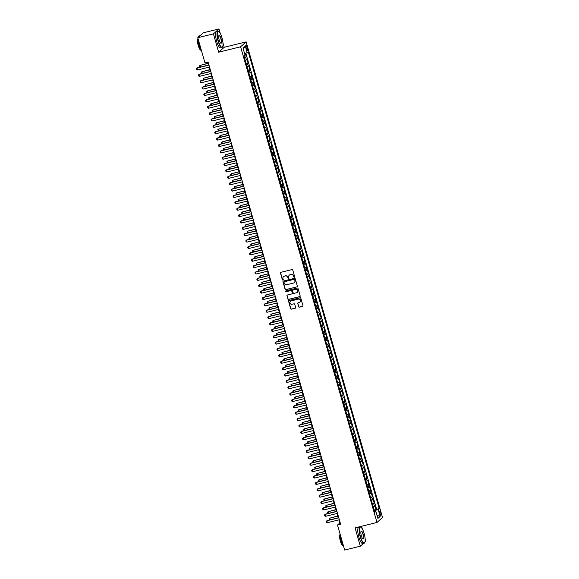 <?xml version="1.0" encoding="UTF-8"?>
<svg xmlns="http://www.w3.org/2000/svg" width="579" height="579" viewBox="0 0 579 579"><rect width="100%" height="100%" fill="white"/><g stroke="black" fill="none" stroke-linecap="round" stroke-linejoin="round"><path stroke-width="0.87" d="M294.364 277.254A0.463 0.441 -131.5 0 0 294.668 276.711L292.757 270.06A0.659 0.63 -131.5 0 0 291.968 269.59L280.902 272.318A0.659 0.63 -131.5 0 0 280.468 273.093L282.371 279.744A0.463 0.441 -131.5 0 0 283.109 279.983A0.463 0.441 -131.5 0 0 283.232 279.534L282.986 278.673A2.099 2.005 -131.5 0 1 284.383 276.183L285.302 275.959A2.099 2.005 -131.5 0 1 287.843 277.471L288.089 278.333A0.463 0.441 -131.5 0 0 288.827 278.571A0.463 0.441 -131.5 0 0 288.95 278.123L288.704 277.261A2.099 2.005 -131.5 0 1 290.093 274.772L291.02 274.547A2.099 2.005 -131.5 0 1 293.56 276.067L293.806 276.921A0.463 0.441 -131.5 0 0 294.364 277.254M289.355 275.141A2.099 2.005 -131.5 0 1 290.245 274.641L291.165 274.41A2.099 2.005 -131.5 0 1 293.712 275.93L293.958 276.791A0.463 0.441 -131.5 0 0 294.61 277.088M280.728 272.391A0.659 0.63 -131.5 0 0 280.62 272.962L282.523 279.614A0.463 0.441 -131.5 0 0 283.174 279.903M283.638 276.545A2.099 2.005 -131.5 0 1 284.528 276.053L285.454 275.821A2.099 2.005 -131.5 0 1 287.995 277.341L288.241 278.202A0.463 0.441 -131.5 0 0 288.892 278.499M380.692 512.777A2.142 0.572 76.1 0 0 379.701 511.119A2.142 0.572 76.1 0 0 379.737 513.624A2.142 0.572 76.1 0 0 380.729 515.281A2.142 0.572 76.1 0 0 380.692 512.777M298.626 306.711A0.659 0.63 -131.5 0 0 299.423 307.188L302.527 306.421A0.659 0.63 -131.5 0 0 302.962 305.64L300.848 298.257A0.659 0.63 -131.5 0 0 300.052 297.78L288.986 300.508A0.659 0.63 -131.5 0 0 288.552 301.29L290.672 308.672A0.659 0.63 -131.5 0 0 291.461 309.15L295.21 308.223A0.659 0.63 -131.5 0 0 295.645 307.449L294.74 304.286A0.659 0.63 -131.5 0 0 293.944 303.809L292.091 304.272A1.759 1.679 -131.5 0 1 290.441 301.283A1.759 1.679 -131.5 0 1 291.128 300.921L298.409 299.126A1.759 1.679 -131.5 0 1 300.06 302.115A1.759 1.679 -131.5 0 1 299.372 302.477L298.156 302.774A0.659 0.63 -131.5 0 0 297.722 303.548L298.778 306.581A0.659 0.63 -131.5 0 0 299.575 307.051L302.679 306.291A0.659 0.63 -131.5 0 0 302.853 306.211M355.072 527.86L360.326 546.192L344.671 550.05L337.499 525.023L340.626 524.248L208.071 61.975L204.944 62.749L197.765 37.722L213.419 33.864L218.674 52.19L240.596 46.79L376.987 522.453L355.072 527.86M296.947 286.952A0.659 0.63 -131.5 0 0 297.382 286.178L295.261 278.796A0.659 0.63 -131.5 0 0 294.472 278.318L283.406 281.047A0.659 0.63 -131.5 0 0 282.972 281.821L285.085 289.211A0.659 0.63 -131.5 0 0 285.881 289.681L297.092 286.822A0.659 0.63 -131.5 0 0 297.273 286.75M298.055 288.523L300.175 295.912A0.659 0.63 -131.5 0 1 299.734 296.687L288.675 299.415A0.659 0.63 -131.5 0 1 287.879 298.945L286.974 295.782A0.659 0.63 -131.5 0 1 287.408 295.001L291.896 293.9A0.659 0.63 -131.5 0 0 292.33 293.119L291.729 291.02A0.659 0.63 -131.5 0 0 290.933 290.549L286.265 291.7A0.463 0.441 -131.5 0 1 285.831 290.919A0.463 0.441 -131.5 0 1 286.012 290.824L297.259 288.053A0.659 0.63 -131.5 0 1 298.055 288.523M374.164 510.056L376.075 509.592L374.975 505.764L374.432 506.249L373.701 503.701L372.507 504.266M372.34 503.679L374.244 503.216L373.151 499.387L372.601 499.872L371.87 497.325L370.676 497.889M370.509 497.303L372.42 496.84L371.32 493.011L370.77 493.496L370.039 490.949L368.852 491.513M368.685 490.927L370.589 490.464L369.489 486.635L368.946 487.12L368.215 484.572L367.021 485.137M366.854 484.558L368.758 484.087L367.665 480.259L367.115 480.744L366.384 478.196L365.197 478.761M365.023 478.182L366.934 477.711L365.834 473.883L365.291 474.367L364.56 471.82L363.366 472.384M363.199 471.805L365.103 471.335L364.01 467.506L363.46 467.991L362.729 465.444L361.535 466.008M361.368 465.429L363.272 464.959L362.179 461.13L361.629 461.615L360.898 459.067L359.711 459.632M359.545 459.053L361.448 458.582L360.348 454.754L359.805 455.239L359.074 452.691L357.88 453.256M357.713 452.677L359.617 452.206L358.524 448.378L357.974 448.863L357.243 446.315L356.049 446.879M355.882 446.3L357.793 445.83L356.693 442.001L356.143 442.486L355.412 439.939L354.225 440.503M354.058 439.924L355.962 439.454L354.862 435.625L354.319 436.11L353.588 433.562L352.394 434.127M352.227 433.548L354.131 433.078L353.038 429.249L352.488 429.734L351.757 427.186L350.57 427.751M350.396 427.172L352.307 426.701L351.207 422.873L350.664 423.358L349.933 420.81L348.739 421.374M348.572 420.795L350.476 420.325L349.383 416.496L348.833 416.981L348.102 414.434L346.908 414.998M346.741 414.419L348.645 413.949L347.552 410.12L347.002 410.605L346.271 408.057L345.084 408.622M344.918 408.043L346.821 407.573L345.721 403.744L345.178 404.229L344.447 401.681L343.253 402.246M343.086 401.667L344.99 401.196L343.897 397.368L343.347 397.853L342.616 395.305L341.422 395.87M341.255 395.291L343.166 394.82L342.066 390.991L341.523 391.476L340.785 388.929L339.598 389.493M339.432 388.914L341.335 388.444L340.235 384.615L339.692 385.1L338.961 382.553L337.767 383.117M337.6 382.538L339.504 382.068L338.411 378.239L337.861 378.724L337.13 376.176L335.943 376.741M335.769 376.162L337.68 375.691L336.58 371.863L336.037 372.348L335.306 369.8L334.112 370.365M333.945 369.786L335.849 369.315L334.756 365.487L334.206 365.971L333.475 363.424L332.281 363.988M332.114 363.409L334.025 362.939L332.925 359.11L332.375 359.595L331.644 357.048L330.457 357.612M330.291 357.033L332.194 356.563L331.094 352.734L330.551 353.219L329.82 350.671L328.626 351.236M328.459 350.657L330.363 350.186L329.27 346.358L328.72 346.843L327.989 344.295L326.795 344.86M326.628 344.281L328.539 343.81L327.439 339.982L326.896 340.466L326.158 337.919L324.971 338.483M324.805 337.904L326.708 337.434L325.608 333.605L325.065 334.09L324.334 331.543L323.14 332.107M322.973 331.528L324.877 331.058L323.784 327.229L323.234 327.714L322.503 325.166L321.316 325.731M321.142 325.152L323.053 324.681L321.953 320.853L321.41 321.338L320.679 318.79L319.485 319.355M319.318 318.776L321.222 318.305L320.129 314.477L319.579 314.962L318.848 312.414L317.654 312.978M317.487 312.399L319.398 311.929L318.298 308.1L317.748 308.585L317.017 306.038L315.83 306.602M315.664 306.023L317.567 305.553L316.467 301.724L315.924 302.209L315.193 299.661L313.999 300.226M313.832 299.647L315.736 299.177L314.643 295.348L314.093 295.833L313.362 293.285L312.168 293.85M312.001 293.271L313.912 292.8L312.812 288.972L312.269 289.457L311.538 286.909L310.344 287.474M310.178 286.894L312.081 286.424L310.981 282.595L310.438 283.08L309.707 280.533L308.513 281.097M308.346 280.518L310.25 280.048L309.157 276.219L308.607 276.704L307.876 274.156L306.689 274.721M306.515 274.142L308.426 273.672L307.326 269.843L306.783 270.328L306.052 267.78L304.858 268.345M304.692 267.766L306.595 267.295L305.502 263.467L304.952 263.952L304.221 261.404L303.027 261.969M302.86 261.39L304.771 260.919L303.671 257.09L303.121 257.575L302.39 255.028L301.203 255.592M301.037 255.013L302.94 254.543L301.84 250.714L301.297 251.199L300.566 248.652L299.372 249.216M299.205 248.637L301.109 248.167L300.016 244.338L299.466 244.823L298.735 242.275L297.548 242.84M297.374 242.261L299.285 241.79L298.185 237.962L297.642 238.447L296.911 235.899L295.717 236.464M295.551 235.885L297.454 235.414L296.361 231.586L295.811 232.07L295.08 229.523L293.886 230.087M293.719 229.508L295.623 229.038L294.53 225.209L293.98 225.694L293.249 223.147L292.062 223.711M291.896 223.132L293.799 222.662L292.699 218.833L292.156 219.318L291.425 216.77L290.231 217.335M290.065 216.756L291.968 216.285L290.875 212.457L290.325 212.942L289.594 210.394L288.4 210.959M288.233 210.38L290.144 209.909L289.044 206.081L288.494 206.565L287.763 204.018L286.576 204.582M286.41 204.003L288.313 203.533L287.213 199.704L286.67 200.189L285.939 197.642L284.745 198.206M284.579 197.627L286.482 197.157L285.389 193.328L284.839 193.813L284.108 191.265L282.921 191.83M282.747 191.251L284.658 190.781L283.558 186.952L283.015 187.437L282.284 184.889L281.09 185.454M280.924 184.875L282.827 184.404L281.734 180.576L281.184 181.061L280.453 178.513L279.259 179.077M279.092 178.498L280.996 178.028L279.903 174.199L279.353 174.684L278.622 172.137L277.435 172.701M277.269 172.122L279.172 171.652L278.072 167.823L277.529 168.308L276.798 165.76L275.604 166.325M275.438 165.746L277.341 165.276L276.248 161.447L275.698 161.932L274.967 159.384L273.773 159.949M273.606 159.37L275.517 158.899L274.417 155.071L273.874 155.556L273.136 153.008L271.949 153.573M271.783 152.994L273.686 152.523L272.586 148.694L272.043 149.179L271.312 146.632L270.118 147.196M269.952 146.617L271.855 146.147L270.762 142.318L270.212 142.803L269.481 140.256L268.294 140.82M268.12 140.241L270.031 139.771L268.931 135.942L268.388 136.427L267.657 133.879L266.463 134.444M266.297 133.865L268.2 133.394L267.107 129.566L266.557 130.051L265.826 127.503L264.632 128.068M264.465 127.489L266.376 127.018L265.276 123.189L264.726 123.674L263.995 121.127L262.808 121.691M262.642 121.112L264.545 120.642L263.445 116.813L262.902 117.298L262.171 114.751L260.977 115.315M260.811 114.736L262.714 114.266L261.621 110.437L261.071 110.922L260.34 108.374L259.146 108.939M258.979 108.36L260.89 107.889L259.79 104.061L259.247 104.546L258.509 101.998L257.322 102.563M257.156 101.984L259.059 101.513L257.959 97.685L257.416 98.169L256.685 95.622L255.491 96.186M255.325 95.607L257.228 95.137L256.135 91.308L255.585 91.793L254.854 89.246L253.667 89.81M253.493 89.231L255.404 88.761L254.304 84.932L253.761 85.417L253.03 82.869L251.836 83.434M251.67 82.855L253.573 82.384L252.48 78.556L251.93 79.041L251.199 76.493L250.005 77.058M249.838 76.479L251.749 76.008L250.649 72.18L250.099 72.665L249.368 70.117L248.181 70.681M248.015 70.102L249.918 69.632L248.818 65.803L248.275 66.288L247.544 63.741L246.35 64.305M246.184 63.726L248.087 63.256L246.994 59.427L245.257 60.484M246.082 47.442L246.48 48.846A2.077 0.557 76.1 0 0 247.443 50.453A2.077 0.557 76.1 0 0 247.414 48.028L247.009 46.624A2.077 0.557 76.1 0 0 246.046 45.017A2.077 0.557 76.1 0 0 246.082 47.442M240.596 46.79L246.14 41.876L382.531 517.539L376.987 522.453M376.075 509.592L379.209 508.5L248.297 51.958L244.664 53.847M379.209 508.5L378.159 509.426L380.171 516.439L377.892 518.458L375.88 511.445L374.83 512.372L243.918 55.837L244.968 54.904L242.956 47.891L245.235 45.871L247.247 52.892M244.352 57.35L246.263 56.88L244.519 57.929M248.087 63.256L247.544 63.741M249.918 69.632L249.368 70.117M251.749 76.008L251.199 76.493M253.573 82.384L253.03 82.869M255.404 88.761L254.854 89.246M257.228 95.137L256.685 95.622M259.059 101.513L258.509 101.998M260.89 107.889L260.34 108.374M262.714 114.266L262.171 114.751M264.545 120.642L263.995 121.127M266.376 127.018L265.826 127.503M268.2 133.394L267.657 133.879M270.031 139.771L269.481 140.256M271.855 146.147L271.312 146.632M273.686 152.523L273.136 153.008M275.517 158.899L274.967 159.384M277.341 165.276L276.798 165.76M279.172 171.652L278.622 172.137M280.996 178.028L280.453 178.513M282.827 184.404L282.284 184.889M284.658 190.781L284.108 191.265M286.482 197.157L285.939 197.642M288.313 203.533L287.763 204.018M290.144 209.909L289.594 210.394M291.968 216.285L291.425 216.77M293.799 222.662L293.249 223.147M295.623 229.038L295.08 229.523M297.454 235.414L296.911 235.899M299.285 241.79L298.735 242.275M301.109 248.167L300.566 248.652M302.94 254.543L302.39 255.028M304.771 260.919L304.221 261.404M306.595 267.295L306.052 267.78M308.426 273.672L307.876 274.156M310.25 280.048L309.707 280.533M312.081 286.424L311.538 286.909M313.912 292.8L313.362 293.285M315.736 299.177L315.193 299.661M317.567 305.553L317.017 306.038M319.398 311.929L318.848 312.414M321.222 318.305L320.679 318.79M323.053 324.681L322.503 325.166M324.877 331.058L324.334 331.543M326.708 337.434L326.158 337.919M328.539 343.81L327.989 344.295M330.363 350.186L329.82 350.671M332.194 356.563L331.644 357.048M334.025 362.939L333.475 363.424M335.849 369.315L335.306 369.8M337.68 375.691L337.13 376.176M339.504 382.068L338.961 382.553M341.335 388.444L340.785 388.929M343.166 394.82L342.616 395.305M344.99 401.196L344.447 401.681M346.821 407.573L346.271 408.057M348.645 413.949L348.102 414.434M350.476 420.325L349.933 420.81M352.307 426.701L351.757 427.186M354.131 433.078L353.588 433.562M355.962 439.454L355.412 439.939M357.793 445.83L357.243 446.315M359.617 452.206L359.074 452.691M361.448 458.582L360.898 459.067M363.272 464.959L362.729 465.444M365.103 471.335L364.56 471.82M366.934 477.711L366.384 478.196M368.758 484.087L368.215 484.572M370.589 490.464L370.039 490.949M372.42 496.84L371.87 497.325M374.244 503.216L373.701 503.701M376.574 509.144L245.887 53.391M246.263 56.88L245.322 53.601M375.308 511.467L375.054 510.577L374.367 510.743M220.186 33.22L218.963 28.95L213.419 33.864M218.963 28.95L203.309 32.808L197.765 37.722M360.326 546.192L363.503 543.377M364.929 542.11L365.87 541.278L365.103 538.608M362.345 528.967L361.564 526.26M218.674 52.19L224.218 47.283L222.951 42.853M224.218 47.283L246.14 41.876M338.838 519.87L339.743 523.032L337.499 525.023M207.572 62.098L208.426 65.087M209.026 67.157L210.257 71.463M210.85 73.533L212.088 77.839M212.681 79.909L213.912 84.216M214.512 86.285L215.743 90.592M216.336 92.662L217.574 96.968M218.167 99.038L219.398 103.344M219.991 105.414L221.229 109.721M221.822 111.79L223.053 116.097M223.653 118.167L224.884 122.473M225.477 124.543L226.715 128.849M227.308 130.919L228.539 135.225M229.139 137.295L230.37 141.602M230.963 143.672L232.201 147.978M232.794 150.048L234.025 154.354M234.618 156.424L235.856 160.73M236.449 162.8L237.679 167.107M238.28 169.177L239.511 173.483M240.104 175.553L241.342 179.859M241.935 181.929L243.166 186.235M243.759 188.305L244.997 192.612M245.59 194.682L246.828 198.988M247.421 201.058L248.652 205.357M249.245 207.434L250.483 211.733M251.076 213.81L252.306 218.109M252.907 220.186L254.138 224.486M254.731 226.563L255.969 230.862M256.562 232.939L257.793 237.238M258.386 239.315L259.624 243.614M260.217 245.691L261.455 249.99M262.048 252.068L263.279 256.367M263.872 258.444L265.11 262.743M265.703 264.82L266.933 269.119M267.534 271.196L268.765 275.495M269.358 277.573L270.596 281.872M271.189 283.949L272.419 288.248M273.013 290.325L274.251 294.624M274.844 296.701L276.074 301M276.675 303.078L277.906 307.377M278.499 309.454L279.737 313.753M280.33 315.83L281.56 320.129M282.161 322.206L283.392 326.505M283.985 328.582L285.223 332.882M285.816 334.959L287.046 339.258M287.64 341.335L288.878 345.634M289.471 347.711L290.701 352.01M291.302 354.087L292.533 358.387M293.126 360.464L294.364 364.763M294.957 366.84L296.187 371.139M296.788 373.216L298.019 377.515M298.612 379.592L299.85 383.891M300.443 385.969L301.673 390.268M302.267 392.345L303.505 396.644M304.098 398.721L305.328 403.02M305.929 405.097L307.159 409.396M307.753 411.474L308.991 415.773M309.584 417.85L310.814 422.149M311.408 424.226L312.646 428.525M313.239 430.602L314.477 434.901M315.07 436.979L316.3 441.278M316.894 443.355L318.132 447.654M318.725 449.731L319.955 454.03M320.556 456.107L321.786 460.406M322.38 462.483L323.618 466.783M324.211 468.86L325.441 473.159M326.035 475.236L327.273 479.535M327.866 481.612L329.104 485.911M329.697 487.988L330.927 492.288M331.521 494.365L332.759 498.664M333.352 500.741L334.582 505.04M335.183 507.117L336.413 511.416M337.007 513.493L338.245 517.792M340.242 522.909L339.743 523.032M247.081 66.86L248.275 66.288M248.912 73.236L250.099 72.665M250.736 79.612L251.93 79.041M252.567 85.989L253.761 85.417M254.398 92.365L255.585 91.793M256.222 98.741L257.416 98.169M258.053 105.117L259.247 104.546M259.877 111.494L261.071 110.922M261.708 117.87L262.902 117.298M263.539 124.246L264.726 123.674M265.363 130.622L266.557 130.051M267.194 136.999L268.388 136.427M269.025 143.375L270.212 142.803M270.849 149.751L272.043 149.179M272.68 156.127L273.874 155.556M274.504 162.504L275.698 161.932M276.335 168.88L277.529 168.308M278.166 175.256L279.353 174.684M279.99 181.632L281.184 181.061M281.821 188.009L283.015 187.437M283.652 194.385L284.839 193.813M285.476 200.761L286.67 200.189M287.307 207.137L288.494 206.565M289.131 213.513L290.325 212.942M290.962 219.89L292.156 219.318M292.793 226.266L293.98 225.694M294.617 232.642L295.811 232.07M296.448 239.018L297.642 238.447M298.279 245.395L299.466 244.823M300.103 251.771L301.297 251.199M301.934 258.147L303.121 257.575M303.758 264.523L304.952 263.952M305.589 270.9L306.783 270.328M307.42 277.276L308.607 276.704M309.244 283.652L310.438 283.08M311.075 290.028L312.269 289.457M312.906 296.405L314.093 295.833M314.73 302.781L315.924 302.209M316.561 309.157L317.748 308.585M318.385 315.533L319.579 314.962M320.216 321.91L321.41 321.338M322.047 328.286L323.234 327.714M323.871 334.662L325.065 334.09M325.702 341.038L326.896 340.466M327.526 347.414L328.72 346.843M329.357 353.791L330.551 353.219M331.188 360.167L332.375 359.595M333.012 366.543L334.206 365.971M334.843 372.919L336.037 372.348M336.674 379.296L337.861 378.724M338.498 385.672L339.692 385.1M340.329 392.048L341.523 391.476M342.153 398.424L343.347 397.853M343.984 404.801L345.178 404.229M345.815 411.177L347.002 410.605M347.639 417.553L348.833 416.981M349.47 423.929L350.664 423.358M351.301 430.306L352.488 429.734M353.125 436.682L354.319 436.11M354.956 443.058L356.143 442.486M356.78 449.434L357.974 448.863M358.611 455.811L359.805 455.239M360.442 462.187L361.629 461.615M362.266 468.563L363.46 467.991M364.097 474.939L365.291 474.367M365.928 481.315L367.115 480.744M367.752 487.692L368.946 487.12M369.583 494.068L370.77 493.496M371.407 500.444L372.601 499.872M375.88 511.445L374.584 511.503M373.238 506.82L374.432 506.249M375.054 510.577L378.159 509.426M243.26 48.954L245.235 45.871M380.171 516.439L376.98 515.274M283.232 281.119A0.659 0.63 -131.5 0 0 283.117 281.691L285.237 289.08A0.659 0.63 -131.5 0 0 286.033 289.551L297.092 286.822M294.602 279.693A0.463 0.441 -131.5 0 0 294.045 279.36L284.332 281.756A0.463 0.441 -131.5 0 0 284.028 282.299L284.289 283.211A2.099 2.005 -131.5 0 0 286.829 284.723L293.466 283.088A2.099 2.005 -131.5 0 0 294.863 280.598L294.747 279.563A0.463 0.441 -131.5 0 0 294.197 279.23L294.045 279.36M284.238 281.792A0.463 0.441 -131.5 0 1 284.484 281.626L294.197 279.23M294.364 282.588A2.099 2.005 -131.5 0 0 295.008 280.468L294.863 280.598M294.747 279.563L295.008 280.468M287.235 295.08A0.659 0.63 -131.5 0 0 287.119 295.652L288.031 298.807A0.659 0.63 -131.5 0 0 288.82 299.285L299.886 296.557A0.659 0.63 -131.5 0 0 300.06 296.484M292.221 293.691A0.659 0.63 -131.5 0 0 292.482 292.988L291.881 290.89A0.659 0.63 -131.5 0 0 291.085 290.419L286.265 291.7M285.917 290.861A0.463 0.441 -131.5 0 0 286.41 291.57M296.549 292.75A1.759 1.679 -131.5 0 0 297.563 290.296A1.759 1.679 -131.5 0 0 295.594 289.399L293.025 290.036A0.659 0.63 -131.5 0 0 292.59 290.81L293.191 292.909A0.659 0.63 -131.5 0 0 293.987 293.379L296.549 292.75M297.309 292.323A1.759 1.679 -131.5 0 0 295.739 289.268L295.594 289.399M292.851 290.108A0.659 0.63 -131.5 0 1 293.177 289.898L295.739 289.268M297.982 302.846A0.659 0.63 -131.5 0 0 297.874 303.418L298.778 306.581M300.132 302.05A1.759 1.679 -131.5 0 0 298.561 298.996L298.409 299.126M290.52 301.218A1.759 1.679 -131.5 0 1 291.28 300.791L298.561 298.996M288.812 300.588A0.659 0.63 -131.5 0 0 288.704 301.16L290.817 308.542A0.659 0.63 -131.5 0 0 291.613 309.012L295.362 308.093A0.659 0.63 -131.5 0 0 295.536 308.014M244.28 57.097L244.099 55.678M200.139 67.128L199.466 65.992L200.03 65.413L200.493 67.041M207.919 63.292L200.03 65.413L207.962 63.458M209.526 67.034L197.584 69.979L196.744 69.603L196.469 68.648L197.301 67.83L208.925 64.964M197.584 69.979L197.034 68.069L208.976 65.123M221.96 37.693A8.164 2.186 76.1 0 0 218.848 31.548A8.164 2.186 76.1 0 0 218.305 40.928A8.164 2.186 76.1 0 0 222.604 46.783A8.164 2.186 76.1 0 0 221.96 37.693M222.539 46.892A8.367 2.236 -103.9 0 1 222.474 47.008A8.367 2.236 -103.9 0 1 221.952 47.478A8.367 2.236 -103.9 0 1 218.073 41.015A8.367 2.236 -103.9 0 1 217.943 31.23A8.367 2.236 -103.9 0 1 218.623 31.404A8.367 2.236 -103.9 0 1 218.739 31.483M221.048 38.496A4.082 1.093 -103.9 0 1 220.78 43.193A4.082 1.093 -103.9 0 1 219.224 40.117A4.082 1.093 -103.9 0 1 218.898 35.572A4.082 1.093 -103.9 0 1 221.048 38.496M220.664 43.099A3.879 1.035 76.1 0 0 220.874 43.121A3.879 1.035 76.1 0 0 220.816 38.583A3.879 1.035 76.1 0 0 219.014 35.587A3.879 1.035 76.1 0 0 218.84 35.703M201.651 51.285A8.367 2.236 -103.9 0 1 199.162 45.676A8.367 2.236 -103.9 0 1 198.083 38.822M198.199 37.338A8.367 2.236 -103.9 0 1 199.031 35.898L200.131 35.623M200.964 50.235A6.022 1.614 -103.9 0 1 198.25 45.567A6.022 1.614 -103.9 0 1 198.011 38.583M221.952 47.478L220.57 47.818A8.367 2.236 -103.9 0 1 216.698 41.355A8.367 2.236 -103.9 0 1 216.568 31.57L217.943 31.23M364.119 533.44A8.164 2.186 76.1 0 0 360.999 527.295A8.164 2.186 76.1 0 0 360.464 536.675A8.164 2.186 76.1 0 0 364.756 542.53A8.164 2.186 76.1 0 0 364.119 533.44M364.69 542.639A8.367 2.236 -103.9 0 1 364.625 542.762A8.367 2.236 -103.9 0 1 364.104 543.232A8.367 2.236 -103.9 0 1 360.225 536.762A8.367 2.236 -103.9 0 1 360.095 526.984A8.367 2.236 -103.9 0 1 360.782 527.151A8.367 2.236 -103.9 0 1 360.891 527.23M363.199 534.251A4.082 1.093 -103.9 0 1 362.932 538.94A4.082 1.093 -103.9 0 1 361.376 535.872A4.082 1.093 -103.9 0 1 361.057 531.327A4.082 1.093 -103.9 0 1 363.199 534.251M362.823 538.854A3.879 1.035 76.1 0 0 363.033 538.875A3.879 1.035 76.1 0 0 362.968 534.337A3.879 1.035 76.1 0 0 361.173 531.334A3.879 1.035 76.1 0 0 360.992 531.457M343.81 547.032A8.367 2.236 -103.9 0 1 341.313 541.43A8.367 2.236 -103.9 0 1 340.235 534.569M343.123 545.983A6.022 1.614 -103.9 0 1 340.401 541.322A6.022 1.614 -103.9 0 1 340.17 534.337M364.104 543.232L362.729 543.565A8.367 2.236 -103.9 0 1 358.85 537.102A8.367 2.236 -103.9 0 1 358.719 527.324L360.095 526.984M246.111 63.473L245.351 60.817M201.97 73.504L201.289 72.368L201.854 71.789L202.324 73.417M209.743 69.668L201.854 71.789L209.793 69.835M247.942 69.849L247.175 67.193M203.794 79.88L203.12 78.744L203.685 78.165L204.155 79.793M211.574 76.044L203.685 78.165L211.617 76.211M249.766 76.225L249.006 73.569M205.625 86.257L204.952 85.12L205.516 84.541L205.979 86.17M213.398 82.421L205.516 84.541L213.448 82.587M251.597 82.602L250.837 79.945M207.456 92.633L206.775 91.496L207.34 90.917L207.81 92.546M215.229 88.797L207.34 90.917L215.272 88.963M211.349 73.41L199.408 76.356L198.568 75.979L198.293 75.024L199.133 74.206L210.756 71.34M199.408 76.356L198.858 74.445L210.799 71.499M213.181 79.786L201.239 82.732L200.399 82.356L200.124 81.4L200.956 80.582L212.587 77.716M201.239 82.732L200.689 80.821L212.631 77.876M215.004 86.162L203.063 89.108L202.23 88.732L201.955 87.776L202.788 86.959L214.411 84.093M203.063 89.108L202.52 87.197L214.462 84.252M216.836 92.539L204.894 95.484L204.054 95.108L203.779 94.153L204.619 93.335L216.242 90.469M204.894 95.484L204.344 93.574L216.285 90.628M253.428 88.978L252.661 86.322M209.28 99.009L208.606 97.873L209.171 97.294L209.634 98.922M217.06 95.173L209.171 97.294L217.103 95.34M218.667 98.915L206.725 101.861L205.885 101.484L205.61 100.529L206.442 99.711L218.073 96.845M206.725 101.861L206.175 99.95L218.117 97.004M255.252 95.354L254.492 92.698M211.111 105.385L210.438 104.249L211.002 103.67L211.465 105.298M218.884 101.549L211.002 103.67L218.934 101.716M220.49 105.291L208.549 108.237L207.709 107.86L207.434 106.905L208.274 106.087L219.897 103.221M208.549 108.237L208.006 106.326L219.948 103.38M257.083 101.73L256.316 99.074M212.934 111.761L212.261 110.625L212.826 110.046L213.296 111.675M220.715 107.926L212.826 110.046L220.758 108.092M222.322 111.667L210.38 114.613L209.54 114.237L209.265 113.281L210.097 112.464L221.728 109.597M210.38 114.613L209.83 112.702L221.771 109.757M258.907 108.107L258.147 105.45M214.766 118.138L214.092 117.001L214.657 116.422L215.12 118.051M222.546 114.302L214.657 116.422L222.589 114.468M224.153 118.044L212.211 120.989L211.371 120.613L211.096 119.658L211.928 118.84L223.552 115.974M212.211 120.989L211.661 119.079L223.603 116.133M260.738 114.483L259.978 111.827M216.597 124.514L215.916 123.378L216.481 122.799L216.951 124.427M224.37 120.678L216.481 122.799L224.42 120.845M225.976 124.42L214.035 127.366L213.195 126.989L212.92 126.034L213.76 125.216L225.383 122.35M214.035 127.366L213.485 125.455L225.426 122.509M262.569 120.859L261.802 118.203M218.421 130.89L217.747 129.754L218.312 129.175L218.782 130.803M226.201 127.054L218.312 129.175L226.244 127.221M227.808 130.796L215.866 133.742L215.026 133.365L214.751 132.41L215.583 131.592L227.214 128.726M215.866 133.742L215.316 131.831L227.257 128.885M264.393 127.235L263.633 124.579M220.252 137.266L219.579 136.13L220.143 135.551L220.606 137.18M228.025 133.431L220.143 135.551L228.075 133.597M229.631 137.172L217.69 140.118L216.85 139.742L216.582 138.786L217.414 137.968L229.038 135.102M217.69 140.118L217.147 138.207L229.089 135.262M266.224 133.611L265.464 130.955M222.083 143.643L221.402 142.506L221.967 141.927L222.437 143.556M229.856 139.807L221.967 141.927L229.899 139.973M231.462 143.549L219.521 146.494L218.681 146.118L218.406 145.163L219.238 144.345L230.869 141.479M219.521 146.494L218.971 144.584L230.912 141.638M268.055 139.988L267.288 137.332M223.907 150.019L223.233 148.883L223.798 148.304L224.261 149.932M231.687 146.183L223.798 148.304L231.73 146.349M233.294 149.925L221.352 152.87L220.512 152.494L220.237 151.539L221.069 150.721L232.7 147.855M221.352 152.87L220.802 150.96L232.744 148.014M269.879 146.364L269.119 143.708M225.738 156.395L225.057 155.259L225.622 154.68L226.092 156.308M233.511 152.559L225.622 154.68L233.561 152.726M235.117 156.301L223.176 159.247L222.336 158.87L222.061 157.915L222.901 157.097L234.524 154.231M223.176 159.247L222.626 157.336L234.575 154.39M271.71 152.74L270.943 150.084M227.561 162.771L226.888 161.635L227.453 161.056L227.923 162.685M235.342 158.935L227.453 161.056L235.385 159.102M236.949 162.677L225.007 165.623L224.167 165.247L223.892 164.291L224.724 163.473L236.355 160.607M225.007 165.623L224.457 163.712L236.398 160.767M273.534 159.116L272.774 156.46M229.393 169.148L228.719 168.011L229.284 167.432L229.747 169.061M237.173 165.312L229.284 167.432L237.216 165.478M238.78 169.054L226.838 171.999L225.998 171.623L225.723 170.667L226.555 169.85L238.179 166.984M226.838 171.999L226.288 170.088L238.23 167.143M275.365 165.493L274.605 162.837M231.224 175.524L230.543 174.388L231.108 173.809L231.578 175.437M238.997 171.688L231.108 173.809L239.047 171.854M240.603 175.43L228.662 178.375L227.822 177.999L227.547 177.044L228.387 176.226L240.01 173.36M228.662 178.375L228.112 176.465L240.053 173.519M277.196 171.869L276.429 169.213M233.048 181.9L232.374 180.764L232.939 180.185L233.402 181.813M240.828 178.064L232.939 180.185L240.871 178.231M242.435 181.806L230.493 184.752L229.653 184.375L229.378 183.42L230.21 182.602L241.841 179.736M230.493 184.752L229.943 182.841L241.884 179.895M279.02 178.245L278.26 175.589M234.879 188.276L234.206 187.14L234.77 186.561L235.233 188.189M242.652 184.44L234.77 186.561L242.702 184.607M244.258 188.182L232.317 191.128L231.477 190.752L231.209 189.796L232.041 188.978L243.665 186.112M232.317 191.128L231.774 189.217L243.716 186.272M280.851 184.621L280.084 181.965M236.71 194.653L236.029 193.516L236.594 192.937L237.064 194.566M244.483 190.817L236.594 192.937L244.526 190.983M246.089 194.558L234.148 197.504L233.308 197.128L233.033 196.172L233.865 195.355L245.496 192.489M234.148 197.504L233.598 195.593L245.539 192.648M282.682 190.998L281.915 188.341M238.534 201.029L237.86 199.893L238.425 199.314L238.888 200.942M246.314 197.193L238.425 199.314L246.357 197.359M247.921 200.935L235.979 203.88L235.139 203.504L234.864 202.549L235.696 201.731L247.32 198.865M235.979 203.88L235.429 201.97L247.371 199.024M284.506 197.374L283.746 194.718M240.365 207.405L239.684 206.269L240.249 205.69L240.719 207.318M248.138 203.569L240.249 205.69L248.188 203.736M249.744 207.311L237.803 210.257L236.963 209.88L236.688 208.925L237.528 208.107L249.151 205.234M237.803 210.257L237.252 208.346L249.194 205.4M286.337 203.75L285.57 201.094M242.188 213.781L241.515 212.645L242.08 212.066L242.55 213.694M249.969 209.945L242.08 212.066L250.012 210.112M251.576 213.687L239.634 216.633L238.794 216.257L238.519 215.301L239.351 214.483L250.982 211.61M239.634 216.633L239.084 214.722L251.025 211.776M288.161 210.126L287.401 207.47M244.02 220.158L243.346 219.021L243.911 218.442L244.374 220.071M251.8 216.322L243.911 218.442L251.843 216.488M253.407 220.063L241.457 223.009L240.625 222.633L240.35 221.677L241.182 220.86L252.806 217.986M241.457 223.009L240.915 221.098L252.857 218.153M289.992 216.503L289.232 213.846M245.851 226.534L245.17 225.397L245.735 224.818L246.205 226.447M253.624 222.698L245.735 224.818L253.674 222.857M255.23 226.44L243.289 229.385L242.449 229.009L242.174 228.054L243.014 227.236L254.637 224.363M243.289 229.385L242.739 227.475L254.68 224.529M291.823 222.879L291.056 220.223M247.674 232.91L247.001 231.774L247.566 231.195L248.029 232.823M255.455 229.074L247.566 231.195L255.498 229.233M257.062 232.816L245.12 235.762L244.28 235.385L244.005 234.43L244.837 233.612L256.468 230.739M245.12 235.762L244.57 233.851L256.511 230.905M293.647 229.255L292.887 226.599M249.506 239.286L248.832 238.15L249.397 237.571L249.86 239.199M257.279 235.45L249.397 237.571L257.329 235.61M258.885 239.192L246.944 242.138L246.104 241.761L245.836 240.806L246.668 239.988L258.292 237.115M246.944 242.138L246.401 240.227L258.343 237.281M295.478 235.631L294.711 232.975M251.337 245.662L250.656 244.526L251.221 243.947L251.691 245.576M259.11 241.827L251.221 243.947L259.153 241.986M260.716 245.568L248.775 248.514L247.935 248.138L247.66 247.182L248.492 246.364L260.123 243.491M248.775 248.514L248.225 246.603L260.166 243.658M297.309 242.008L296.542 239.351M253.161 252.039L252.487 250.902L253.052 250.323L253.515 251.952M260.941 248.203L253.052 250.323L260.984 248.362M262.548 251.945L250.606 254.89L249.766 254.514L249.491 253.559L250.323 252.741L261.947 249.867M250.606 254.89L250.056 252.98L261.998 250.034M299.133 248.384L298.373 245.728M254.992 258.415L254.311 257.279L254.876 256.7L255.346 258.328M262.765 254.579L254.876 256.7L262.815 254.738M264.371 258.321L252.43 261.267L251.59 260.89L251.315 259.935L252.154 259.117L263.778 256.244M252.43 261.267L251.879 259.356L263.821 256.41M300.964 254.76L300.197 252.104M256.815 264.791L256.142 263.655L256.707 263.076L257.177 264.704M264.596 260.955L256.707 263.076L264.639 261.115M266.202 264.697L254.261 267.643L253.421 267.266L253.146 266.311L253.978 265.493L265.609 262.62M254.261 267.643L253.711 265.732L265.652 262.786M302.788 261.136L302.028 258.48M258.647 271.167L257.973 270.031L258.538 269.452L259.001 271.081M266.42 267.332L258.538 269.452L266.47 267.491M268.034 271.073L256.084 274.019L255.252 273.643L254.977 272.687L255.809 271.869L267.433 268.996M256.084 274.019L255.542 272.108L267.484 269.163M304.619 267.512L303.859 264.856M260.478 277.544L259.797 276.407L260.362 275.828L260.832 277.457M268.251 273.708L260.362 275.828L268.294 273.867M269.857 277.45L257.916 280.395L257.076 280.019L256.801 279.064L257.641 278.246L269.264 275.372M257.916 280.395L257.365 278.485L269.307 275.539M306.45 273.889L305.683 271.233M262.301 283.92L261.628 282.784L262.193 282.205L262.656 283.833M270.082 280.084L262.193 282.205L270.125 280.243M271.689 283.826L259.747 286.771L258.907 286.395L258.632 285.44L259.464 284.622L271.095 281.749M259.747 286.771L259.197 284.861L271.138 281.915M308.274 280.265L307.514 277.609M264.133 290.296L263.459 289.16L264.024 288.581L264.487 290.209M271.906 286.46L264.024 288.581L271.956 286.619M273.512 290.202L261.57 293.148L260.731 292.771L260.463 291.816L261.295 290.998L272.919 288.125M261.57 293.148L261.028 291.237L272.97 288.291M310.105 286.641L309.338 283.978M265.956 296.672L265.283 295.536L265.848 294.957L266.318 296.586M273.737 292.836L265.848 294.957L273.78 292.996M275.343 296.578L263.402 299.524L262.562 299.148L262.287 298.192L263.119 297.374L274.75 294.501M263.402 299.524L262.852 297.613L274.793 294.668M311.929 293.017L311.169 290.354M267.788 303.049L267.114 301.912L267.679 301.333L268.142 302.962M275.568 299.213L267.679 301.333L275.611 299.372M277.175 302.955L265.233 305.9L264.393 305.524L264.118 304.568L264.95 303.751L276.574 300.877M265.233 305.9L264.683 303.989L276.624 301.044M313.76 299.394L313 296.73M269.619 309.425L268.938 308.289L269.503 307.71L269.973 309.338M277.392 305.589L269.503 307.71L277.442 305.748M278.998 309.331L267.057 312.276L266.217 311.9L265.942 310.945L266.781 310.127L278.405 307.254M267.057 312.276L266.506 310.366L278.448 307.42M315.591 305.77L314.824 303.106M271.442 315.801L270.769 314.665L271.334 314.086L271.804 315.714M279.223 311.965L271.334 314.086L279.266 312.124M280.829 315.707L268.888 318.653L268.048 318.276L267.773 317.321L268.605 316.503L280.236 313.63M268.888 318.653L268.338 316.742L280.279 313.796M317.415 312.146L316.655 309.483M273.274 322.177L272.6 321.041L273.165 320.462L273.628 322.09M281.047 318.341L273.165 320.462L281.097 318.501M282.653 322.083L270.711 325.029L269.879 324.653L269.604 323.697L270.436 322.879L282.06 320.006M270.711 325.029L270.169 323.118L282.111 320.173M319.246 318.522L318.486 315.859M275.105 328.554L274.424 327.417L274.989 326.838L275.459 328.467M282.878 324.718L274.989 326.838L282.921 324.877M284.484 328.459L272.543 331.405L271.703 331.029L271.428 330.073L272.268 329.256L283.891 326.382M272.543 331.405L271.992 329.494L283.934 326.549M321.077 324.899L320.31 322.235M276.928 334.93L276.255 333.793L276.82 333.214L277.283 334.843M284.709 331.094L276.82 333.214L284.752 331.253M286.316 334.836L274.374 337.781L273.534 337.405L273.259 336.45L274.091 335.632L285.722 332.759M274.374 337.781L273.824 335.871L285.765 332.925M322.901 331.275L322.141 328.611M278.76 341.306L278.086 340.17L278.651 339.591L279.114 341.219M286.533 337.47L278.651 339.591L286.583 337.629M288.139 341.212L276.197 344.158L275.358 343.781L275.083 342.826L275.922 342.008L287.546 339.135M276.197 344.158L275.655 342.247L287.597 339.301M324.732 337.651L323.965 334.988M280.583 347.682L279.91 346.546L280.475 345.967L280.945 347.595M288.364 343.846L280.475 345.967L288.407 344.006M289.97 347.588L278.029 350.534L277.189 350.157L276.914 349.202L277.746 348.384L289.377 345.511M278.029 350.534L277.479 348.623L289.42 345.677M326.556 344.027L325.796 341.364M282.414 354.058L281.741 352.922L282.306 352.343L282.769 353.972M290.195 350.223L282.306 352.343L290.238 350.382M291.802 353.964L279.86 356.91L279.02 356.534L278.745 355.578L279.577 354.761L291.201 351.887M279.86 356.91L279.31 354.999L291.251 352.054M328.387 350.404L327.627 347.74M284.246 360.435L283.565 359.298L284.13 358.719L284.6 360.348M292.019 356.599L284.13 358.719L292.069 356.758M293.625 360.341L281.683 363.286L280.844 362.91L280.569 361.955L281.408 361.137L293.032 358.263M281.683 363.286L281.133 361.376L293.075 358.43M330.218 356.78L329.451 354.116M286.069 366.811L285.396 365.675L285.961 365.096L286.431 366.724M293.85 362.975L285.961 365.096L293.893 363.134M295.456 366.717L283.515 369.663L282.675 369.286L282.4 368.331L283.232 367.513L294.863 364.64M283.515 369.663L282.965 367.752L294.906 364.806M332.042 363.156L331.282 360.493M287.901 373.187L287.227 372.051L287.792 371.472L288.255 373.1M295.674 369.351L287.792 371.472L295.724 369.511M297.28 373.093L285.338 376.039L284.499 375.662L284.231 374.707L285.063 373.882L296.687 371.016M285.338 376.039L284.796 374.128L296.738 371.182M333.873 369.532L333.113 366.869M289.732 379.563L289.051 378.427L289.616 377.848L290.086 379.477M297.505 375.728L289.616 377.848L297.548 375.887M299.111 379.469L287.17 382.415L286.33 382.039L286.055 381.083L286.887 380.258L298.518 377.392M287.17 382.415L286.619 380.504L298.561 377.559M335.704 375.909L334.937 373.245M291.555 385.94L290.882 384.803L291.447 384.224L291.91 385.853M299.336 382.104L291.447 384.224L299.379 382.263M300.942 385.846L289.001 388.791L288.161 388.415L287.886 387.46L288.718 386.634L300.349 383.768M289.001 388.791L288.451 386.881L300.392 383.935M337.528 382.285L336.768 379.621M293.387 392.316L292.706 391.18L293.271 390.601L293.741 392.229M301.16 388.48L293.271 390.601L301.21 388.639M302.766 392.222L290.824 395.168L289.985 394.791L289.71 393.836L290.549 393.011L302.173 390.145M290.824 395.168L290.274 393.257L302.224 390.311M339.359 388.661L338.592 385.998M295.21 398.692L294.537 397.556L295.102 396.977L295.572 398.605M302.991 394.856L295.102 396.977L303.034 395.016M304.597 398.598L292.656 401.544L291.816 401.167L291.541 400.212L292.373 399.387L304.004 396.521M292.656 401.544L292.106 399.626L304.047 396.687M341.183 395.037L340.423 392.374M297.041 405.068L296.368 403.932L296.933 403.353L297.396 404.982M304.822 401.233L296.933 403.353L304.865 401.392M306.429 404.974L294.487 407.92L293.647 407.544L293.372 406.588L294.204 405.763L305.828 402.897M294.487 407.92L293.937 406.002L305.878 403.064M343.014 401.413L342.254 398.75M298.873 411.445L298.192 410.308L298.757 409.729L299.227 411.358M306.646 407.609L298.757 409.729L306.696 407.768M308.252 411.351L296.31 414.296L295.471 413.92L295.196 412.965L296.035 412.139L307.659 409.273M296.31 414.296L295.76 412.378L307.702 409.44M344.845 407.79L344.078 405.126M300.696 417.821L300.023 416.685L300.588 416.106L301.051 417.734M308.477 413.985L300.588 416.106L308.52 414.144M310.083 417.727L298.142 420.672L297.302 420.296L297.027 419.341L297.859 418.516L309.49 415.65M298.142 420.672L297.592 418.755L309.533 415.816M346.669 414.166L345.909 411.503M302.527 424.197L301.854 423.061L302.419 422.482L302.882 424.11M310.301 420.361L302.419 422.482L310.351 420.52M311.907 424.103L299.965 427.049L299.126 426.672L298.858 425.717L299.69 424.892L311.314 422.026M299.965 427.049L299.423 425.131L311.364 422.192M348.5 420.542L347.733 417.879M304.359 430.573L303.678 429.437L304.243 428.858L304.713 430.486M312.132 426.737L304.243 428.858L312.175 426.897M313.738 430.479L301.797 433.425L300.957 433.049L300.682 432.093L301.514 431.268L313.145 428.402M301.797 433.425L301.246 431.507L313.188 428.569M350.331 426.918L349.564 424.255M306.182 436.95L305.509 435.813L306.074 435.234L306.537 436.863M313.963 433.114L306.074 435.234L314.006 433.273M315.569 436.856L303.628 439.801L302.788 439.425L302.513 438.469L303.345 437.644L314.969 434.778M303.628 439.801L303.078 437.883L315.019 434.945M352.155 433.295L351.395 430.631M308.014 443.326L307.333 442.19L307.898 441.611L308.368 443.239M315.787 439.49L307.898 441.611L315.837 439.649M317.393 443.232L305.451 446.177L304.612 445.801L304.337 444.846L305.176 444.021L316.8 441.155M305.451 446.177L304.901 444.259L316.843 441.321M353.986 439.671L353.219 437.007M309.837 449.702L309.164 448.566L309.729 447.987L310.199 449.615M317.618 445.866L309.729 447.987L317.661 446.025M319.224 449.608L307.283 452.554L306.443 452.177L306.168 451.222L307 450.397L318.631 447.531M307.283 452.554L306.732 450.636L318.674 447.697M355.81 446.047L355.05 443.384M311.668 456.078L310.995 454.942L311.56 454.363L312.023 455.991M319.449 452.242L311.56 454.363L319.492 452.402M321.055 455.984L309.106 458.93L308.274 458.554L307.999 457.598L308.831 456.773L320.455 453.907M309.106 458.93L308.564 457.012L320.505 454.074M357.641 452.423L356.881 449.76M313.5 462.455L312.819 461.318L313.384 460.739L313.854 462.368M321.273 458.619L313.384 460.739L321.323 458.778M322.879 462.36L310.937 465.306L310.098 464.93L309.823 463.974L310.662 463.149L322.286 460.283M310.937 465.306L310.387 463.388L322.329 460.45M359.472 458.8L358.705 456.136M315.323 468.831L314.65 467.694L315.215 467.115L315.678 468.744M323.104 464.995L315.215 467.115L323.147 465.154M324.71 468.737L312.769 471.682L311.929 471.306L311.654 470.351L312.486 469.526L324.117 466.66M312.769 471.682L312.219 469.764L324.16 466.826M361.296 465.176L360.536 462.512M317.154 475.207L316.481 474.071L317.046 473.492L317.509 475.12M324.928 471.371L317.046 473.492L324.978 471.53M326.534 475.113L314.592 478.059L313.753 477.682L313.485 476.727L314.317 475.902L325.941 473.036M314.592 478.059L314.05 476.141L325.991 473.202M363.127 471.552L362.36 468.889M318.986 481.583L318.305 480.447L318.87 479.868L319.34 481.496M326.759 477.747L318.87 479.868L326.802 477.907M364.958 477.928L364.191 475.265M320.809 487.959L320.136 486.823L320.701 486.244L321.164 487.873M328.59 484.124L320.701 486.244L328.633 484.283M366.782 484.305L366.022 481.641M322.641 494.336L321.96 493.199L322.525 492.62L322.995 494.249M330.414 490.5L322.525 492.62L330.464 490.659M368.613 490.681L367.846 488.017M324.464 500.712L323.791 499.576L324.356 498.997L324.826 500.625M332.245 496.876L324.356 498.997L332.288 497.035M370.437 497.057L369.677 494.394M326.295 507.088L325.622 505.952L326.187 505.373L326.65 507.001M334.069 503.252L326.187 505.373L334.119 503.412M328.365 481.489L316.423 484.435L315.584 484.058L315.309 483.103L316.141 482.278L327.772 479.412M316.423 484.435L315.873 482.517L327.815 479.578M330.196 487.865L318.255 490.811L317.415 490.435L317.14 489.472L317.972 488.654L329.596 485.788M318.255 490.811L317.705 488.893L329.646 485.955M332.02 494.242L320.078 497.187L319.239 496.811L318.964 495.848L319.803 495.031L331.427 492.164M320.078 497.187L319.528 495.269L331.47 492.331M333.851 500.618L321.91 503.564L321.07 503.187L320.795 502.225L321.627 501.407L333.258 498.541M321.91 503.564L321.359 501.646L333.301 498.707M335.682 506.994L323.733 509.94L322.901 509.563L322.626 508.601L323.458 507.783L335.082 504.917M323.733 509.94L323.191 508.022L335.132 505.083M372.268 503.433L371.508 500.77M328.127 513.464L327.446 512.328L328.011 511.749L328.481 513.378M335.9 509.629L328.011 511.749L335.943 509.788M337.506 513.37L325.564 516.316L324.725 515.94L324.45 514.977L325.289 514.159L336.913 511.293M325.564 516.316L325.014 514.398L336.956 511.46M374.099 509.81L373.332 507.146M329.95 519.841L329.277 518.704L329.842 518.125L330.305 519.754M337.731 516.005L329.842 518.125L337.774 516.164M339.337 519.747L327.396 522.692L326.556 522.316L326.281 521.353L327.113 520.535L338.744 517.669M327.396 522.692L326.846 520.774L338.787 517.836M246.444 59.912L245.713 57.364M245.945 46.885L247.009 46.624M246.321 48.296L247.414 48.028"/></g></svg>
